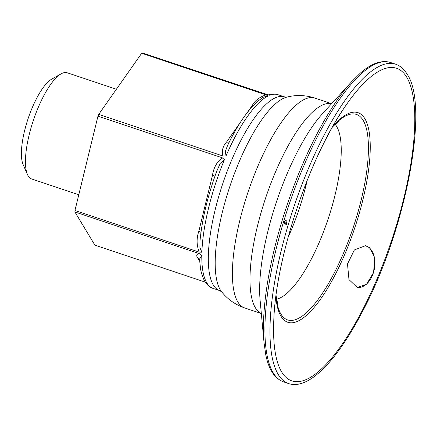 <?xml version="1.0" encoding="UTF-8"?>
<svg xmlns="http://www.w3.org/2000/svg" width="437" height="437" viewBox="0 0 437 437"><rect width="100%" height="100%" fill="white"/><g stroke="black" fill="none" stroke-linecap="round" stroke-linejoin="round"><path stroke-width="0.66" d="M286.322 224.394A2.13 2.016 90.9 0 1 284.52 221.625A2.13 2.016 90.9 0 1 286.426 220.139M284.503 221.625L286.464 220.139L287.043 220.243L286.393 224.394L284.503 221.625M365.239 245.687A21.282 13.749 -79 0 1 368.904 247.479A21.282 13.749 -79 0 1 373.569 272.202A21.282 13.749 -79 0 1 357.029 287.437M369.489 247.593L374.82 257.988L373.569 272.502L366.654 284.17L357.28 287.491L348.966 279.582L347.497 263.964L354.374 249.937L365.452 245.725L369.489 247.593M216.599 171.566L220.27 163.307L224.449 159.636L222.187 157.768L97.954 116.166L74.945 210.508A102.143 30.983 108.5 0 0 74.907 211.961L199.141 253.569C196.322 254.176 195.995 255.853 198.163 258.6A4.255 3.928 149 0 1 199.49 259.36M222.187 157.773C216.845 161.963 213.622 167.764 212.513 175.161A4.255 1.082 -166.3 0 1 214.878 176.357M212.513 175.161L198.808 231.359A4.255 1.082 -166.3 0 1 200.96 232.38M198.808 231.359C196.426 238.318 196.552 245.233 199.185 252.111L201.872 252.204L199.911 247.642L199.96 241.24C202.063 219.188 207.772 195.525 217.08 170.272M199.179 252.116L74.945 210.508M240.405 122.333L226.606 141.954C222.706 146.39 221.488 151.071 222.952 155.998L226.022 155.927L225.301 151.53L227.475 145.745C239.323 121.142 251.275 104.967 263.325 97.222L268.203 95.938L265.931 94.856C259.425 97.118 254.853 100.674 252.22 105.535A4.255 2.841 -144.9 0 0 253.099 105.749M226.606 141.954A4.255 2.841 -144.9 0 0 229.321 141.965M222.941 155.998L98.707 114.396L141.697 53.248L265.931 94.856M141.697 53.248A102.143 30.983 108.5 0 1 142.413 52.932L268.307 94.905C271.634 93.769 274.868 93.698 277.992 94.692L284.487 96.867A102.143 30.983 108.5 0 0 231.725 159.953A102.143 30.983 108.5 0 0 219.614 290.578L221.625 291.785A104.574 31.721 -71.5 0 1 229.895 186.304A104.574 31.721 -71.5 0 1 286.814 97.118L284.487 96.867M199.485 259.245L201.801 255.246L199.141 253.569M205.341 282.155L94.889 245.162L74.907 211.961M98.707 114.396A102.143 30.983 108.5 0 0 98.33 115.275A102.143 30.983 108.5 0 0 97.954 116.166M61.164 73.815L51.692 79.152A47.486 14.405 108.5 0 0 28.083 118.717A47.486 14.405 108.5 0 0 23.101 164.52L27.449 174.483A55.996 16.983 -71.5 0 1 33.327 120.475A55.996 16.983 -71.5 0 1 61.164 73.815A55.996 16.983 -71.5 0 1 67.216 72.771L116.395 89.241M78.786 194.749L31.65 178.962A55.996 16.983 -71.5 0 1 28.187 175.925A55.996 16.983 -71.5 0 1 27.449 174.483M252.22 105.535L247.145 112.746M198.163 258.6L199.583 260.96M201.872 252.204A102.143 30.983 -71.5 0 1 224.449 159.636M226.022 155.927A102.143 30.983 -71.5 0 1 268.203 95.938M269.705 95.271A102.143 30.983 -71.5 0 1 277.992 94.692M199.463 258.862L200.588 269.241C202.861 280.226 207.034 286.612 213.119 288.404A102.143 30.983 -71.5 0 1 201.801 255.246M331.585 103.711A110.654 33.562 108.5 0 0 275.348 172.315A110.654 33.562 108.5 0 0 261.331 313.482M287.027 173.931A119.339 36.2 -71.5 0 1 322.555 113.625L351.523 81.817A167.109 50.687 108.5 0 0 301.776 166.262A167.109 50.687 108.5 0 0 264.063 342.969L260.097 300.126A119.339 36.2 -71.5 0 1 287.027 173.931M331.617 103.673L314.919 98.085A110.654 33.562 108.5 0 0 257.764 166.426A110.654 33.562 108.5 0 0 244.638 307.938L261.337 313.531M335.141 124.343A93.633 28.4 -71.5 0 1 336.665 126.462A93.633 28.4 -71.5 0 1 319.764 241.12A93.633 28.4 -71.5 0 1 276.599 299.148M276.009 295.723A108.332 32.862 108.5 0 0 343.586 252.979A108.332 32.862 108.5 0 0 363.136 120.317A108.332 32.862 108.5 0 0 332.606 126.725M288.032 237.51A93.633 28.4 108.5 0 0 290.72 231.392A93.633 28.4 108.5 0 0 307.145 180.443M351.523 81.817L359.99 73.432C371.215 63.436 381.392 59.787 390.52 62.491A168.414 51.085 108.5 0 0 303.529 166.502A168.414 51.085 108.5 0 0 283.553 381.883C274.644 378.54 268.717 369.5 265.772 354.757L264.063 342.969M308.571 168.19A168.414 51.085 108.5 0 0 288.595 383.571C309.052 390.394 337.703 359.875 363.584 309.429C406.082 228.425 429.484 106.573 407.202 74.29C404.159 69.188 400.281 65.818 395.561 64.179A168.414 51.085 108.5 0 0 308.571 168.19M344.902 106.83C309.276 157.904 276.168 256.77 273.846 319.01A164.842 49.998 108.5 0 0 304.999 380.043A164.842 49.998 108.5 0 0 376.994 279.085A164.842 49.998 108.5 0 0 406.743 77.223A164.842 49.998 108.5 0 0 344.902 106.83A164.842 49.998 108.5 0 0 311.395 170.08M275.894 296.636A110.506 33.518 108.5 0 0 344.902 253.99A110.506 33.518 108.5 0 0 364.846 118.673A110.506 33.518 108.5 0 0 333.065 125.927M216.725 171.228L217.031 170.375M267.936 94.982L268.307 94.905M213.119 288.404L219.614 290.578M277.839 303.595L276.79 300.121L276.058 295.379M338.806 121.546L335.878 123.687L332.437 127.025M244.638 307.938C235.292 304.671 227.617 299.285 221.625 291.779M314.919 98.085C305.49 95.058 296.117 94.736 286.814 97.118M283.553 381.883L288.595 383.571M390.52 62.491L395.561 64.179"/></g></svg>
